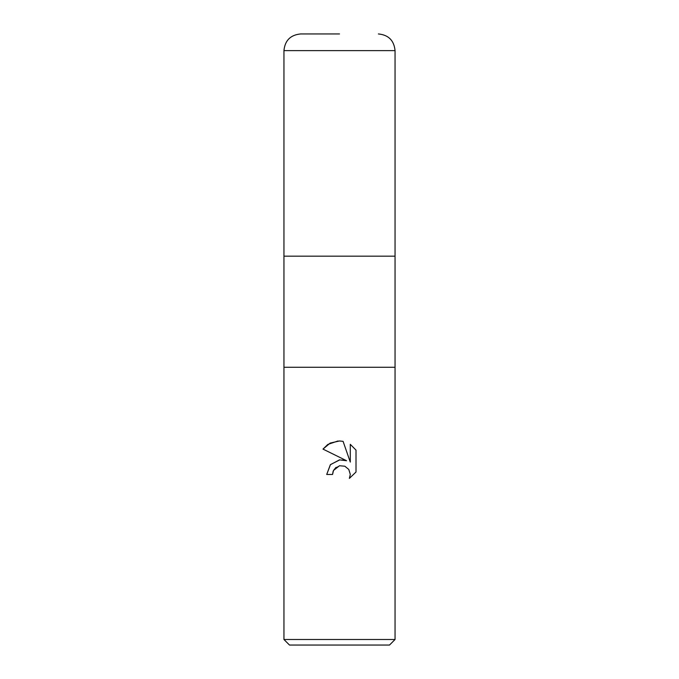 <?xml version="1.0" encoding="UTF-8"?>
<svg xmlns="http://www.w3.org/2000/svg" width="679" height="679" viewBox="0 0 679 679"><rect width="100%" height="100%" fill="white"/><g stroke="black" fill="none" stroke-linecap="round" stroke-linejoin="round"><path stroke-width="0.51" stroke-dasharray="3.4 2.55" d="M395.051 367.28L283.949 367.28L395.051 367.28M395.051 256.17L283.949 256.17L395.051 256.17M395.051 639.491L283.949 639.491M389.5 645.05L289.5 645.05M333.151 471.218L333.499 470.445M322.992 449.099L346.579 460.727M339.296 440.968L337.913 441.002M350.288 444.329L350.288 462.093L343.082 441.35M343.065 459.853L339.865 459.827M326.718 474.468L332.557 474.468M335.961 467.424L339.5 465.752M356.008 472.024L356.008 450.109M395.051 50.619L283.949 50.619"/><path stroke-width="1.02" d="M283.949 639.491L283.949 367.28L395.051 367.28L395.051 256.17L339.5 256.17L395.051 256.17L395.051 50.619L283.949 50.619L283.949 256.17L339.5 256.17L283.949 256.17L283.949 367.28L395.051 367.28L395.051 639.491L283.949 639.491L289.5 645.05L389.5 645.05L395.051 639.491M339.865 459.827L330.461 464.597L326.718 474.468L330.342 464.733L339.5 459.87L346.579 460.727L322.992 449.099L330.181 443.073L339.5 440.968L343.082 441.35L350.288 462.093L350.288 444.329L356.008 450.109L356.008 472.024L349.371 478.389L350.305 474.417L348.794 469.461L344.839 466.218L339.5 465.752L344.839 466.218L348.794 469.461L350.305 474.417L349.371 478.389L356.008 472.024M339.5 465.752L333.499 470.445L332.557 474.468L333.151 471.218M343.082 441.35L339.296 440.968M337.913 441.002L327.898 444.406M327.736 444.516L322.992 449.099M356.008 450.109L350.288 444.329M346.579 460.727L343.065 459.853M333.499 470.445L335.961 467.424M332.557 474.468L326.718 474.468M339.5 33.95L300.61 33.95L339.5 33.95M283.949 50.619C284.934 40.494 290.485 34.935 300.61 33.95M395.051 50.619C394.066 40.494 388.515 34.935 378.39 33.95"/></g></svg>
